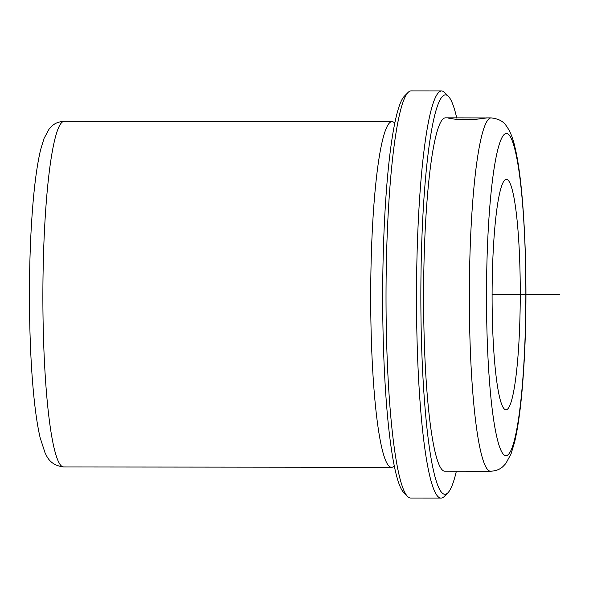 <?xml version="1.0" encoding="UTF-8"?>
<svg xmlns="http://www.w3.org/2000/svg" width="589" height="589" viewBox="0 0 589 589"><rect width="100%" height="100%" fill="white"/><g stroke="black" fill="none" stroke-linecap="round" stroke-linejoin="round"><path stroke-width="0.88" d="M456.261 119.405L448.244 118.08L450.291 117.859L486.654 117.94L476.221 119.295L456.261 119.405M493.67 243.073A115.216 14.04 -89.9 0 1 506.297 179.365A115.216 14.04 -89.9 0 1 518.695 346.089A115.216 14.04 -89.9 0 1 506.069 409.797A115.216 14.04 -89.9 0 1 493.67 243.073M394.424 465.921L393.717 466.459A172.827 21.064 -89.9 0 1 391.656 467.291A172.827 21.064 -89.9 0 1 373.058 217.208A172.827 21.064 -89.9 0 1 391.994 121.643A172.827 21.064 -89.9 0 1 394.056 122.475L394.763 123.02M456.372 471.193A199.708 24.34 -89.9 0 1 447.986 492.721L444.231 496.527A203.551 24.804 -89.9 0 1 441.183 498.066L410.688 498.036A203.551 24.804 -89.9 0 1 407.64 496.49L403.892 492.676A199.708 24.34 -89.9 0 1 385.39 205.2A199.708 24.34 -89.9 0 1 404.282 96.279L408.037 92.473A203.551 24.804 -89.9 0 1 411.085 90.934L441.581 90.964A203.551 24.804 -89.9 0 1 444.621 92.51L448.376 96.324A199.708 24.34 -89.9 0 1 456.755 118.05M407.64 496.49A203.551 24.804 -89.9 0 1 388.784 203.485A203.551 24.804 -89.9 0 1 408.037 92.473M441.183 498.066A203.551 24.804 -89.9 0 1 419.28 203.522A203.551 24.804 -89.9 0 1 441.581 90.964M447.986 492.721A199.708 24.34 -89.9 0 1 425.206 409.767A199.708 24.34 -89.9 0 1 423.506 205.237A199.708 24.34 -89.9 0 1 448.376 96.324M490.762 471.229A176.663 21.528 -89.9 0 1 471.752 215.581A176.663 21.528 -89.9 0 1 491.108 117.896C498.242 118.676 503.234 121.231 506.106 125.575C510.133 131.067 513.107 138.43 515.036 147.67C524.983 188.097 528.723 290.679 523.783 367.624C521.78 399.916 518.695 424.853 514.521 442.442L511.024 453.942L505.804 463.536L503.072 466.436C500.039 469.345 495.938 470.942 490.762 471.229L445.019 471.185A176.663 21.528 -89.9 0 1 426.009 215.537A176.663 21.528 -89.9 0 1 445.365 117.852L450.291 117.859M492.139 294.566L559.55 294.633M45.235 216.885A172.827 21.064 -89.9 0 1 64.172 121.319C58.944 121.614 54.814 123.241 51.788 126.201L49.071 129.124L44.05 138.43L40.619 149.702C36.54 166.901 33.521 191.27 31.57 222.804C28.243 275.416 28.89 342.253 33.212 389.498C34.994 409.429 37.298 425.501 40.14 437.708L45.147 453.132C47.054 456.335 49.667 465.325 63.833 466.967A172.827 21.064 -89.9 0 1 45.235 216.885M523.695 366.689A161.305 19.658 -89.9 0 1 497.256 438.864A161.305 19.658 -89.9 0 1 488.671 222.465A161.305 19.658 -89.9 0 1 515.11 150.291A161.305 19.658 -89.9 0 1 523.695 366.689M391.994 121.643L64.172 121.319M391.656 467.291L63.833 466.967M491.108 117.896L486.183 117.896"/></g></svg>
